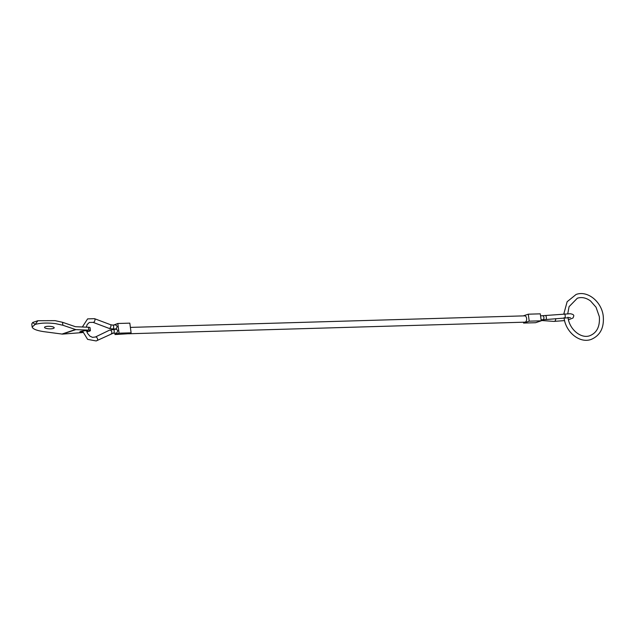 <?xml version="1.0" encoding="UTF-8"?>
<svg xmlns="http://www.w3.org/2000/svg" width="635" height="635" viewBox="0 0 635 635"><rect width="100%" height="100%" fill="white"/><g stroke="black" fill="none" stroke-linecap="round" stroke-linejoin="round"><path stroke-width="0.95" d="M130.389 327.398L524.716 315.849A3.159 1.841 88.3 0 1 526.606 318.397A3.159 1.841 88.3 0 1 524.907 322.167L128.794 333.764A3.159 1.841 -91.7 0 0 129.715 333.304L128.46 333.724A3.159 1.841 -91.7 0 0 128.794 333.764M112.339 328.954A1.976 1.151 -91.5 0 0 112.578 328.993L116.189 328.898L117.261 326.549L115.88 324.985M112.998 333.2A1.976 1.151 -91.9 0 0 113.157 333.208L116.753 333.097L117.816 330.74L116.435 329.184M119.086 333.184L117.793 323.493L129.818 323.144L131.112 332.835L119.086 333.184L115.038 334.55L114.856 333.153M113.768 325.009L117.793 323.493M115.038 334.55L128.46 333.724M129.715 333.304L131.112 332.835M541.234 320.818L540.306 313.841L528.28 314.19L529.209 321.167L541.234 320.818L535.622 322.707L523.589 323.064L523.478 322.207M523.589 323.064L529.209 321.167M523.24 315.889L528.28 314.19M90.408 330.549L90.019 327.644A6.715 0.952 172.4 0 0 88.455 327.247L75.438 326.707L62.508 322.286L55.062 320.643L37.886 320.715L35.163 324.445C40.418 322.929 47.18 322.651 55.459 323.62L62.905 325.255L75.827 329.621L88.844 330.152A6.715 0.952 -7.6 0 1 90.408 330.549A6.715 0.952 -7.6 0 1 86.844 331.891M45.387 326.7A4.842 1.262 2.4 0 1 50.824 326.43A4.842 1.262 2.4 0 1 54.197 327.779A4.842 1.262 2.4 0 1 53.332 328.446A4.842 1.262 2.4 0 1 47.895 328.716A4.842 1.262 2.4 0 1 44.521 327.366A4.842 1.262 2.4 0 1 45.387 326.7M82.772 332.113A3.953 0.564 -7.6 0 1 79.835 331.962A3.953 0.564 -7.6 0 1 80.542 331.534A3.953 0.564 -7.6 0 1 84.892 330.748A3.953 0.564 -7.6 0 1 87.67 330.914A3.953 0.564 -7.6 0 1 86.955 331.343A3.953 0.564 -7.6 0 1 86.685 331.43M82.883 332.51A6.715 0.952 -7.6 0 1 81.455 332.645L62.492 334.113L43.894 331.668C36.727 330.589 32.814 329.041 32.155 327.017L35.163 324.445L32.679 322.469L31.758 324.041L32.155 327.017M37.886 320.715L32.679 322.469M564.38 313.92A1.976 0.556 84.8 0 1 564.459 313.896A1.976 0.556 84.8 0 1 565.166 315.524A1.976 0.556 84.8 0 1 564.896 317.802A1.976 0.556 84.8 0 1 564.817 317.825A1.976 0.556 84.8 0 1 564.729 317.817M555.554 318.667A1.976 1.611 94.1 0 1 553.903 321.405L542.536 320.58A1.976 1.611 94.1 0 0 544.012 319.683M545.513 315.635A1.976 0.556 84.8 0 1 545.592 315.603A1.976 0.556 84.8 0 1 546.29 317.23A1.976 0.556 84.8 0 1 546.029 319.508A1.976 0.556 84.8 0 1 545.949 319.54L542.854 319.73A1.976 1.151 88.3 0 1 542.647 319.707M542.536 315.817A1.976 1.151 88.3 0 1 542.734 315.778A1.976 1.151 88.3 0 1 543.909 317.373A1.976 1.151 88.3 0 1 543.052 319.691A1.976 1.151 88.3 0 1 542.854 319.73L541.099 319.786M97.036 340.59A1.976 1.183 -115.9 0 0 97.115 340.558A1.976 1.183 -115.9 0 0 97.377 338.407A1.976 1.183 -115.9 0 0 95.48 336.971A1.976 1.183 -115.9 0 0 95.393 337.002A1.976 1.183 -115.9 0 0 95.337 337.034M109.101 328.39L112.578 328.993A1.976 1.151 -91.5 0 0 112.784 328.954A1.976 1.151 -91.5 0 0 113.649 326.636A1.976 1.151 -91.5 0 0 112.474 325.041L110.498 324.691A1.976 0.992 -69.3 0 1 110.927 326.16A1.976 0.992 -69.3 0 1 109.506 328.382A1.976 0.992 -69.3 0 1 109.101 328.39L93.123 322.366A1.976 0.992 -69.3 0 0 93.528 322.358A1.976 0.992 -69.3 0 0 94.94 320.135A1.976 0.992 -69.3 0 0 94.512 318.667L87.606 318.897L82.344 326.993M111.292 333.685A1.976 1.183 -115.9 0 0 111.371 333.645A1.976 1.183 -115.9 0 0 111.633 331.494A1.976 1.183 -115.9 0 0 109.728 330.057A1.976 1.183 -115.9 0 0 109.649 330.097L95.393 337.002L92.527 337.352L89.9 336.137L87.535 333.383L86.479 330.676M82.526 331.057L87.614 339.36L96.147 340.955L113.157 333.208A1.976 1.151 -91.9 0 0 113.355 333.177A1.976 1.151 -91.9 0 0 114.213 330.859A1.976 1.151 -91.9 0 0 113.03 329.263A1.976 1.151 -91.9 0 0 112.832 329.295M88.844 330.152L88.455 327.247M62.905 325.255L62.508 322.286M75.827 329.621L62.492 334.113M75.406 329.533L61.889 334.097M568.468 319.826L573.064 317.945L573.762 316C573.992 314.881 572.786 314.127 570.135 313.738L540.575 315.849M86.304 327.16L87.178 324.525L89.329 322.445L93.123 322.366M109.649 330.097L116.634 329.144M110.498 324.691L94.512 318.667M116.078 324.953L112.474 325.041M541.203 320.54L542.536 320.58M545.949 319.54L570.413 317.595M564.594 320.604L553.903 321.405M564.055 317.714C565.547 332.073 579.715 343.741 591.225 339.4C600.226 335.486 604.234 327.739 603.25 316.159C601.758 301.8 587.589 290.131 576.08 294.473L567.142 301.72L563.809 313.952M567.761 313.698L569.071 306.673L577.342 298.22C581.692 296.831 586.089 297.744 590.534 300.966L596.043 307.229L599.337 316.682C600.051 326.438 596.924 332.764 589.963 335.653C581.319 339.153 569.254 329.541 567.968 317.19"/></g></svg>
